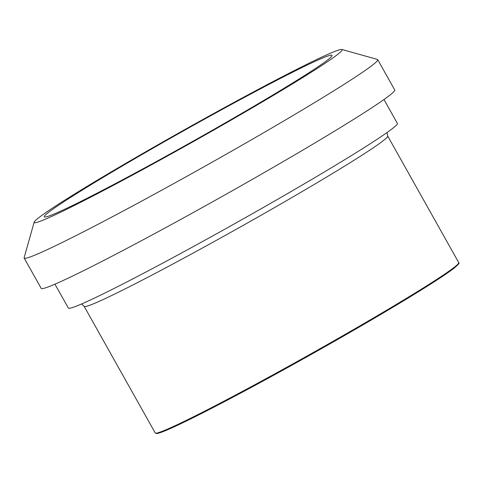 <?xml version="1.0" encoding="UTF-8"?>
<svg xmlns="http://www.w3.org/2000/svg" width="483" height="483" viewBox="0 0 483 483"><rect width="100%" height="100%" fill="white"/><g stroke="black" fill="none" stroke-linecap="round" stroke-linejoin="round"><path stroke-width="0.72" d="M383.973 99.528L397.376 123.413A188.642 7.825 150.7 0 1 388.423 131.557A188.642 7.825 150.7 0 1 207.551 238.771A188.642 7.825 150.7 0 1 68.357 308.051L54.953 284.167M52.134 209.707A164.975 6.84 150.7 0 1 210.322 115.95A164.975 6.84 150.7 0 1 332.05 55.358A164.975 6.84 150.7 0 1 324.22 62.482A164.975 6.84 150.7 0 1 166.037 156.238A164.975 6.84 150.7 0 1 44.309 216.831A164.975 6.84 150.7 0 1 52.134 209.707M341.904 49.477L377.392 59.421A202.703 8.404 150.7 0 1 377.712 59.638A202.703 8.404 150.7 0 1 368.094 68.393A202.703 8.404 150.7 0 1 173.735 183.594A202.703 8.404 150.7 0 1 24.168 258.037A202.703 8.404 150.7 0 1 24.15 257.65L34.154 222.18A176.603 7.323 150.7 0 1 42.552 214.893A176.603 7.323 150.7 0 1 208.716 116.276A176.603 7.323 150.7 0 1 341.904 49.477A176.603 7.323 150.7 0 1 333.807 57.296A176.603 7.323 150.7 0 1 161.322 159.396A176.603 7.323 150.7 0 1 34.154 222.18M377.712 59.638L394.732 89.965A202.703 8.404 150.7 0 1 385.114 98.719A202.703 8.404 150.7 0 1 190.755 213.921A202.703 8.404 150.7 0 1 41.188 288.363L24.168 258.037M81.627 303.946L84.169 306.355A174.025 7.215 -29.3 0 0 186.42 256.733A174.025 7.215 -29.3 0 0 379.433 143.542A174.025 7.215 -29.3 0 0 387.692 136.025L386.961 132.602M387.692 136.025L458.729 262.607A174.025 7.215 150.7 0 1 450.47 270.124A174.025 7.215 150.7 0 1 257.457 383.315A174.025 7.215 150.7 0 1 155.206 432.937L84.169 306.355M156.13 433.16A173.331 7.185 -29.3 0 0 257.994 383.78A173.331 7.185 -29.3 0 0 450.234 271.041M458.729 262.607C457.606 263.845 462.412 261.086 453.857 268.361C441.909 277.417 416.201 293.567 376.74 316.824C338.329 339.368 298.748 361.689 257.988 383.786C217.296 405.762 187.742 420.838 169.328 429.007C162.741 431.911 158.509 433.414 156.619 433.523L155.206 432.937"/></g></svg>
